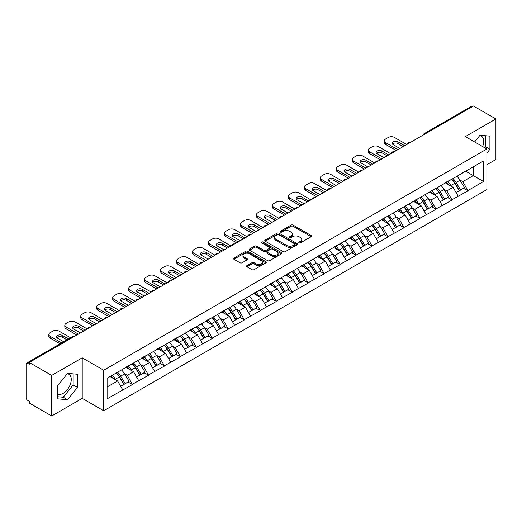 <?xml version="1.0" encoding="UTF-8"?>
<svg xmlns="http://www.w3.org/2000/svg" width="522" height="522" viewBox="0 0 522 522"><rect width="100%" height="100%" fill="white"/><g stroke="black" fill="none" stroke-linecap="round" stroke-linejoin="round"><path stroke-width="0.78" d="M299.067 242.867A0.992 0.574 0 0 0 300.476 242.867L311.158 236.701A1.422 0.822 0 0 0 311.575 236.12A1.422 0.822 0 0 0 311.158 235.539L293.064 225.093A1.422 0.822 0 0 0 291.054 225.093L280.373 231.259A0.992 0.574 0 0 0 280.086 231.67A0.992 0.574 0 0 0 280.373 232.075A0.992 0.574 0 0 0 281.782 232.075L283.165 231.279A4.548 2.623 0 0 1 289.599 231.279L291.106 232.146A4.548 2.623 0 0 1 292.437 234.006A4.548 2.623 0 0 1 291.106 235.859L289.723 236.655A0.992 0.574 0 0 0 289.429 237.066A0.992 0.574 0 0 0 289.723 237.471A0.992 0.574 0 0 0 291.132 237.471L292.509 236.675A4.548 2.623 0 0 1 298.943 236.675L300.45 237.543A4.548 2.623 0 0 1 301.781 239.402A4.548 2.623 0 0 1 300.45 241.255L299.067 242.058A0.992 0.574 0 0 0 298.78 242.462A0.992 0.574 0 0 0 299.067 242.867L299.067 242.058M57.688 393.875A11.295 6.518 120 0 0 63.273 393.281A11.295 6.518 120 0 0 70.646 383.324A11.295 6.518 120 0 0 68.917 374.274A11.295 6.518 120 0 0 67.253 373.759M479.705 135.629A11.295 6.518 -60 0 1 481.375 136.144A11.295 6.518 -60 0 1 482.641 146.545M246.932 265.6A1.422 0.822 0 0 0 246.514 266.181A1.422 0.822 0 0 0 246.932 266.762L252.009 269.691A1.422 0.822 0 0 0 254.018 269.691L265.874 262.847A1.422 0.822 0 0 0 266.292 262.266A1.422 0.822 0 0 0 265.874 261.685L247.787 251.239A1.422 0.822 0 0 0 245.777 251.239L233.915 258.083A1.422 0.822 0 0 0 233.497 258.664A1.422 0.822 0 0 0 233.915 259.245L240.042 262.788A1.422 0.822 0 0 0 242.058 262.788L247.128 259.858A1.422 0.822 0 0 0 247.545 259.277A1.422 0.822 0 0 0 247.128 258.697L244.094 256.941A3.804 2.192 0 0 1 242.978 255.388A3.804 2.192 0 0 1 245.327 253.359A3.804 2.192 0 0 1 249.47 253.836L261.378 260.713A3.804 2.192 0 0 1 262.494 262.266A3.804 2.192 0 0 1 260.145 264.289A3.804 2.192 0 0 1 256.002 263.819L254.018 262.67A1.422 0.822 0 0 0 252.009 262.67L246.932 265.6L246.932 266.762L252.009 263.851L252.009 262.67M82.215 357.805L51.698 375.422L29.271 362.477L473.474 106.018L495.9 118.964L465.383 136.581L486.889 148.998L103.715 370.222L82.215 357.805L82.215 398.364L103.715 410.775L103.715 370.222M283.263 251.643A1.422 0.822 0 0 0 285.273 251.643L297.135 244.798A1.422 0.822 0 0 0 297.553 244.218A1.422 0.822 0 0 0 297.135 243.637L279.042 233.19A1.422 0.822 0 0 0 277.032 233.19L265.169 240.042A1.422 0.822 0 0 0 264.758 240.616A1.422 0.822 0 0 0 265.169 241.197L283.263 251.643M262.103 243.082A0.992 0.574 0 0 1 263.114 243.226L263.114 242.038L281.508 252.661A1.422 0.822 0 0 1 281.919 253.242A1.422 0.822 0 0 1 281.508 253.822L269.646 260.667A1.422 0.822 0 0 1 267.636 260.667L249.542 250.221L254.619 247.317L254.619 246.13L249.542 249.059A1.422 0.822 0 0 0 249.124 249.64A1.422 0.822 0 0 0 249.542 250.221L249.542 249.059M254.619 247.317A1.422 0.822 0 0 1 256.628 247.317L256.628 246.13A1.422 0.822 0 0 0 254.619 246.13M256.628 246.13L263.969 250.371A1.422 0.822 0 0 0 265.979 250.371L269.345 248.426A1.422 0.822 0 0 0 269.763 247.846A1.422 0.822 0 0 0 269.345 247.265L261.705 242.854A0.992 0.574 0 0 1 261.411 242.449A0.992 0.574 0 0 1 262.024 241.914A0.992 0.574 0 0 1 263.114 242.038M103.715 410.775L486.889 189.558L486.889 148.998M116.282 372.962A9.703 5.605 -120 0 1 119.603 376.845L124.125 384.309L128.066 382.032L132.438 384.557L127.322 375.338L124.484 373.7M132.438 384.557L107.095 398.834L107.095 378.261L483.509 160.939L483.509 181.512L467.895 190.53L462.773 181.663L459.941 180.025M451.732 179.287A9.703 5.605 -120 0 1 455.053 183.17L459.575 190.634L463.523 188.357L467.895 190.53M467.895 190.882L451.921 199.756L446.799 190.882L443.961 189.245M435.759 188.507A9.703 5.605 -120 0 1 439.08 192.39L443.602 199.861L447.543 197.584L451.921 199.756M451.921 200.109L435.948 208.976L430.826 200.109L427.988 198.471M419.786 197.734A9.703 5.605 -120 0 1 423.107 201.616L427.629 209.081L431.57 206.803L435.948 208.976M435.948 209.329L419.975 218.196L414.853 209.329L412.015 207.691M403.813 206.953A9.703 5.605 -120 0 1 407.134 210.836L411.656 218.307L415.597 216.03L419.975 218.196M419.975 218.555L403.995 227.422L398.88 218.555L396.041 216.917M387.839 216.18A9.703 5.605 -120 0 1 391.161 220.062L395.683 227.527L399.624 225.25L403.995 227.422M403.995 227.775L388.022 236.642L382.907 227.775L380.068 226.137M371.866 225.4A9.703 5.605 -120 0 1 375.188 229.282L379.709 236.747L383.65 234.476L388.022 236.642M388.022 237.001L372.049 245.869L366.933 237.001L364.095 235.363M355.893 234.619A9.703 5.605 -120 0 1 359.214 238.508L363.736 245.973L367.677 243.696L372.049 245.869M372.049 246.221L356.076 255.088L350.954 246.221L348.122 244.583M339.913 243.846A9.703 5.605 -120 0 1 343.241 247.728L347.763 255.193L351.704 252.916L356.076 255.088M356.076 255.441L340.103 264.308L334.98 255.441L332.149 253.803M323.94 253.066A9.703 5.605 -120 0 1 327.261 256.948L331.783 264.419L335.731 262.142L340.103 264.308M340.103 264.667L324.129 273.535L319.007 264.667L316.169 263.029M307.967 262.292A9.703 5.605 -120 0 1 311.288 266.174L315.81 273.639L319.751 271.362L324.129 273.535M324.129 273.887L308.156 282.754L303.034 273.887L300.196 272.249M291.994 271.512A9.703 5.605 -120 0 1 295.315 275.394L299.837 282.859L303.778 280.588L308.156 282.754M308.156 283.113L292.183 291.981L287.061 283.113L284.222 281.475M276.021 280.732A9.703 5.605 -120 0 1 279.342 284.62L283.864 292.085L287.805 289.808L292.183 291.981M292.183 292.333L276.203 301.201L271.088 292.333L268.249 290.695M260.047 289.958A9.703 5.605 -120 0 1 263.369 293.84L267.89 301.305L271.832 299.028L276.203 301.201M276.203 301.553L260.23 310.42L255.114 301.553L252.276 299.915M244.074 299.178A9.703 5.605 -120 0 1 247.395 303.06L251.917 310.531L255.858 308.254L260.23 310.42M260.23 310.779L244.257 319.647L239.141 310.779L236.303 309.141M228.101 308.404A9.703 5.605 -120 0 1 231.422 312.286L235.944 319.751L239.885 317.474L244.257 319.647M244.257 319.999L228.284 328.867L223.162 319.999L220.33 318.361M212.121 317.624A9.703 5.605 -120 0 1 215.449 321.506L219.971 328.971L223.912 326.7L228.284 328.867M228.284 329.225L212.31 338.093L207.188 329.225L204.356 327.588M196.148 326.844A9.703 5.605 -120 0 1 199.469 330.733L203.991 338.197L207.939 335.92L212.31 338.093M212.31 338.445L196.337 347.313L191.215 338.445L188.377 336.807M180.175 336.07A9.703 5.605 -120 0 1 183.496 339.952L188.018 347.417L191.959 345.14L196.337 347.313M196.337 347.665L180.364 356.539L175.242 347.665L172.404 346.027M164.202 345.29A9.703 5.605 -120 0 1 167.523 349.172L172.045 356.643L175.986 354.366L180.364 356.539M180.364 356.891L164.391 365.759L159.269 356.891L156.43 355.254M148.228 354.516A9.703 5.605 -120 0 1 151.55 358.399L156.071 365.863L160.013 363.586L164.391 365.759M164.391 366.111L148.411 374.979L143.296 366.111L140.457 364.473M132.255 363.736A9.703 5.605 -120 0 1 135.576 367.618L140.098 375.09L144.039 372.812L148.411 374.979M148.411 375.338L132.438 384.205M127.016 366.411L132.438 363.632M127.322 375.338L133.567 371.729L125.685 367.175M138.689 380.597L133.567 371.729M142.989 357.185L148.411 354.405M143.296 366.111L149.54 362.509L141.658 357.955M154.662 371.377L149.54 362.509M158.962 347.965L164.391 345.186M159.269 356.891L165.513 353.283L157.631 348.735M170.635 362.151L165.513 353.283M174.935 338.739L180.364 335.959M175.242 347.665L181.486 344.063L173.604 339.509M186.608 352.931L181.486 344.063M190.908 329.519L196.337 326.739M191.215 338.445L197.46 334.837L189.577 330.289M202.582 343.704L197.46 334.837M206.882 320.293L212.31 317.52M207.188 329.225L213.439 325.617L205.551 321.063M218.555 334.485L213.439 325.617M222.855 311.073L228.284 308.293M223.162 319.999L229.412 316.397L221.524 311.843M234.528 325.265L229.412 316.397M238.828 301.853L244.257 299.073M239.141 310.779L245.386 307.171L237.497 302.616M250.501 316.038L245.386 307.171M254.808 292.627L260.23 289.847M255.114 301.553L261.359 297.951L253.477 293.397M266.481 306.819L261.359 297.951M270.781 283.407L276.203 280.627M271.088 292.333L277.332 288.725L269.45 284.177M282.454 297.592L277.332 288.725M286.754 274.18L292.183 271.407M287.061 283.113L293.305 279.505L285.423 274.95M298.427 288.372L293.305 279.505M302.727 264.961L308.156 262.181M303.034 273.887L309.278 270.279L301.396 265.731M314.401 279.153L309.278 270.279M318.701 255.741L324.129 252.961M319.007 264.667L325.252 261.059L317.369 256.504M330.374 269.926L325.252 261.059M334.674 246.514L340.103 243.735M334.98 255.441L341.231 251.839L333.343 247.284M346.347 260.706L341.231 251.839M350.647 237.295L356.076 234.515M350.954 246.221L357.205 242.613L349.316 238.065M362.32 251.48L357.205 242.613M366.62 228.068L372.049 225.295M366.933 237.001L373.178 233.393L365.289 228.838M378.293 242.26L373.178 233.393M382.6 218.848L388.022 216.069M382.907 227.775L389.151 224.166L381.269 219.618M394.273 233.034L389.151 224.166M398.573 209.629L403.995 206.849M398.88 218.555L405.124 214.947L397.242 210.392M410.246 223.814L405.124 214.947M414.546 200.402L419.975 197.623M414.853 209.329L421.097 205.727L413.215 201.172M426.22 214.594L421.097 205.727M430.519 191.183L435.948 188.403M430.826 200.109L437.071 196.5L429.188 191.952M442.193 205.368L437.071 196.5M446.493 181.956L451.921 179.177M446.799 190.882L453.044 187.281L445.162 182.726M458.166 196.148L453.044 187.281M471.94 106.906L425.554 133.691M424.901 134.063A2.173 1.253 120 0 1 425.45 133.625A2.173 1.253 60 0 0 424.366 133.521L470.753 106.742A2.173 1.253 60 0 1 471.836 106.847M462.466 172.736L467.895 169.957M462.773 181.663L473.271 175.601L473.271 166.851L483.509 160.939M465.696 171.229L483.509 181.512M486.889 164.724L495.9 159.523L495.9 118.964M51.698 375.422L51.698 415.982L29.271 403.036L29.271 401.261L27.633 400.315A2.173 1.253 -120 0 1 26.1 397.653L26.1 364.193A2.173 1.253 -120 0 1 26.55 363.195A2.173 1.253 -120 0 1 27.633 363.305L29.271 364.252L29.271 362.477M51.698 415.982L82.215 398.364M107.095 387.011L117.594 380.949L110.011 376.577M122.709 389.817L117.594 380.949M454.832 183.346L455.341 183.64M438.858 192.566L439.367 192.859M422.885 201.786L423.388 202.079M406.912 211.012L407.414 211.306M390.932 220.232L391.441 220.525M374.959 229.458L375.468 229.752M358.986 238.678L359.495 238.972M343.013 247.904L343.522 248.191M327.04 257.124L327.548 257.418M311.066 266.344L311.575 266.638M295.093 275.57L295.596 275.864M279.12 284.79L279.622 285.084M263.14 294.017L263.649 294.304M247.167 303.236L247.676 303.53M231.194 312.456L231.703 312.75M215.221 321.683L215.73 321.976M199.247 330.902L199.756 331.196M183.274 340.129L183.783 340.422M167.301 349.348L167.803 349.642M151.328 358.568L151.83 358.862M135.348 367.795L135.857 368.088M119.375 377.014L119.884 377.308M486.889 153.05L489.91 149.292L489.91 136.118L480.031 135.231L474.648 141.932M77.452 374.248L67.573 373.361L57.688 385.654L57.688 398.834L67.573 399.715L77.452 387.422L77.452 374.248M299.465 243.011L300.45 242.436A4.548 2.623 0 0 0 301.781 240.583L301.781 239.402M292.437 234.006L292.437 235.187A4.548 2.623 0 0 1 291.106 237.04L290.121 237.614M311.138 236.714L293.064 226.28A1.422 0.822 0 0 0 291.054 226.28L280.771 232.212M297.116 244.805L279.042 234.371A1.422 0.822 0 0 0 277.032 234.371L265.189 241.21L265.169 240.042M294.623 244.622A0.992 0.574 0 0 0 294.91 244.218A0.992 0.574 0 0 0 294.623 243.813L278.741 234.639A0.992 0.574 0 0 0 277.332 234.639L275.877 235.481A4.548 2.623 0 0 0 274.546 237.34A4.548 2.623 0 0 0 275.877 239.2L286.735 245.464A4.548 2.623 0 0 0 293.162 245.464L294.623 244.622L294.623 245.803A0.992 0.574 0 0 0 294.91 245.399L294.91 244.218M274.546 237.34L274.546 238.521A4.548 2.623 0 0 0 275.877 240.381L275.877 239.2M294.623 245.803L293.162 246.645A4.548 2.623 0 0 1 286.735 246.645L275.877 240.381M256.628 247.317L263.969 251.552A1.422 0.822 0 0 0 265.979 251.552L269.345 249.607A1.422 0.822 0 0 0 269.763 249.027L269.763 247.846M263.114 243.226L281.488 253.829M271.577 254.762A3.804 2.192 0 0 0 275.727 255.238A3.804 2.192 0 0 0 278.069 253.209A3.804 2.192 0 0 0 276.96 251.656L272.758 249.235A1.422 0.822 0 0 0 270.748 249.235L267.381 251.18A1.422 0.822 0 0 0 266.97 251.761A1.422 0.822 0 0 0 267.381 252.341L271.577 254.762L271.577 255.943A3.804 2.192 0 0 0 275.727 256.419A3.804 2.192 0 0 0 278.069 254.397L278.069 253.209M266.97 251.761L266.97 252.942A1.422 0.822 0 0 0 267.381 253.522L267.381 252.341M271.577 255.943L267.381 253.522M262.494 262.266L262.494 263.447A3.804 2.192 0 0 1 260.145 265.476A3.804 2.192 0 0 1 256.002 265L254.018 263.851A1.422 0.822 0 0 0 252.009 263.851M242.978 255.388L242.978 256.57A3.804 2.192 0 0 0 244.094 258.122L244.094 256.941M247.115 259.865L244.094 258.122M265.874 261.685L265.874 262.847L247.787 252.42A1.422 0.822 0 0 0 245.777 252.42L233.934 259.258M484.814 147.798L485.61 146.806L485.61 135.733M485.61 146.806L489.91 149.292M57.688 396.733L63.273 397.229L73.152 384.936L73.152 373.863M73.152 384.936L77.452 387.422M63.273 397.229L67.573 399.715M406.762 144.535L394.475 137.443A4.346 2.506 0 0 0 388.329 137.443L385.569 139.041A4.346 2.506 0 0 0 384.296 140.81A4.346 2.506 0 0 0 385.569 142.584L385.569 144.359L396.315 150.564M385.569 144.359A4.346 2.506 180 0 1 384.296 142.584L384.296 140.81M392.466 144.065A3.406 1.964 180 0 1 397.908 143.563L403.18 146.604M385.569 142.584L397.855 149.677M399.904 148.496L393.092 144.568A3.406 1.964 180 0 1 392.094 143.178A3.406 1.964 180 0 1 394.195 141.364A3.406 1.964 180 0 1 397.908 141.788L404.713 145.716M456.933 176.286A11.875 6.858 60 0 1 460.045 180.201L456.104 182.478A11.875 6.858 -120 0 0 452.992 178.563M456.104 182.478L460.626 189.943L464.567 187.666L460.045 180.201M459.575 190.634L460.626 189.943M463.523 188.357L464.567 187.666M446.199 182.126A9.703 5.605 60 0 1 448.874 184.873M447.719 181.604A11.875 6.858 60 0 1 450.832 185.519L451.276 186.256M456.13 192.625L459.295 190.713L454.773 183.242A11.875 6.858 -120 0 0 451.661 179.333M459.295 190.713L456.091 192.559M390.789 153.762L378.502 146.662A4.346 2.506 0 0 0 372.356 146.662L369.596 148.261A4.346 2.506 0 0 0 368.323 150.036A4.346 2.506 0 0 0 369.596 151.811L369.596 153.579L380.342 159.791M369.596 153.579A4.346 2.506 180 0 1 368.323 151.811L368.323 150.036M376.486 153.285A3.406 1.964 180 0 1 381.934 152.783L387.207 155.83M369.596 151.811L381.882 158.903M383.931 157.722L377.119 153.788A3.406 1.964 180 0 1 376.121 152.398A3.406 1.964 180 0 1 378.222 150.584A3.406 1.964 180 0 1 381.934 151.008L388.74 154.943M440.959 185.506A11.875 6.858 60 0 1 444.072 189.421L440.131 191.698A11.875 6.858 -120 0 0 437.018 187.783M440.131 191.698L444.653 199.163L448.594 196.885L444.072 189.421M443.602 199.861L444.653 199.163M447.543 197.584L448.594 196.885M430.226 191.352A9.703 5.605 60 0 1 432.901 194.093M431.74 190.83A11.875 6.858 60 0 1 434.852 194.745L435.302 195.476M440.157 201.851L443.322 199.933L438.8 192.468A11.875 6.858 -120 0 0 435.687 188.553M443.322 199.933L440.118 201.779M374.816 162.981L362.529 155.889A4.346 2.506 0 0 0 356.382 155.889L353.616 157.481A4.346 2.506 0 0 0 352.343 159.256A4.346 2.506 0 0 0 353.616 161.03L353.616 162.805L364.369 169.011M353.616 162.805A4.346 2.506 180 0 1 352.343 161.03L352.343 159.256M360.513 162.505A3.406 1.964 180 0 1 365.955 162.003L371.233 165.05M353.616 161.03L365.909 168.123M367.951 166.942L361.146 163.008A3.406 1.964 180 0 1 360.147 161.624A3.406 1.964 180 0 1 362.248 159.804A3.406 1.964 180 0 1 365.955 160.234L372.767 164.162M424.986 194.732A11.875 6.858 60 0 1 428.099 198.647L424.151 200.918A11.875 6.858 -120 0 0 421.045 197.009M424.151 200.918L428.673 208.389L432.621 206.112L428.099 198.647M427.629 209.081L428.673 208.389M431.57 206.803L432.621 206.112M414.253 200.572A9.703 5.605 60 0 1 416.928 203.319M415.766 200.05A11.875 6.858 60 0 1 418.879 203.965L419.329 204.702M424.184 211.071L427.342 209.152L422.82 201.688A11.875 6.858 -120 0 0 419.714 197.773M427.342 209.152L424.145 210.999M358.842 172.201L346.556 165.109A4.346 2.506 0 0 0 340.409 165.109L337.643 166.707A4.346 2.506 0 0 0 336.37 168.482A4.346 2.506 0 0 0 337.643 170.25L337.643 172.025L348.396 178.237M337.643 172.025A4.346 2.506 180 0 1 336.37 170.25L336.37 168.482M344.54 171.731A3.406 1.964 180 0 1 349.981 171.229L355.254 174.27M337.643 170.25L349.929 177.35M351.978 176.162L345.172 172.234A3.406 1.964 180 0 1 344.174 170.844A3.406 1.964 180 0 1 346.275 169.03A3.406 1.964 180 0 1 349.981 169.454L356.794 173.389M409.013 203.952A11.875 6.858 60 0 1 412.126 207.867L408.178 210.144A11.875 6.858 -120 0 0 405.065 206.229M408.178 210.144L412.7 217.609L416.647 215.332L412.126 207.867M411.656 218.307L412.7 217.609M415.597 216.03L416.647 215.332M398.279 209.792A9.703 5.605 60 0 1 400.955 212.539M399.793 209.276A11.875 6.858 60 0 1 402.906 213.185L403.349 213.922M408.211 220.291L411.369 218.379L406.847 210.914A11.875 6.858 -120 0 0 403.734 206.999M411.369 218.379L408.171 220.225M342.869 181.428L330.576 174.335A4.346 2.506 0 0 0 324.436 174.335L321.669 175.927A4.346 2.506 0 0 0 320.397 177.702A4.346 2.506 0 0 0 321.669 179.477L321.669 181.251L332.423 187.457M321.669 181.251A4.346 2.506 180 0 1 320.397 179.477L320.397 177.702M328.566 180.951A3.406 1.964 180 0 1 334.008 180.449L339.28 183.496M321.669 179.477L333.956 186.569M336.005 185.388L329.199 181.454A3.406 1.964 180 0 1 328.201 180.064A3.406 1.964 180 0 1 330.302 178.25A3.406 1.964 180 0 1 334.008 178.674L340.82 182.609M393.033 213.178A11.875 6.858 60 0 1 396.146 217.087L392.205 219.364A11.875 6.858 -120 0 0 389.092 215.449M392.205 219.364L396.727 226.829L400.668 224.558L396.146 217.087M395.683 227.527L396.727 226.829M399.624 225.25L400.668 224.558M382.306 219.018A9.703 5.605 60 0 1 384.982 221.765M383.82 218.496A11.875 6.858 60 0 1 386.933 222.411L387.376 223.148M392.237 229.517L395.395 227.599L390.874 220.134A11.875 6.858 -120 0 0 387.761 216.219M395.395 227.599L392.198 229.445M326.889 190.647L314.603 183.555A4.346 2.506 0 0 0 308.463 183.555L305.696 185.153A4.346 2.506 0 0 0 304.424 186.922A4.346 2.506 0 0 0 305.696 188.696L305.696 190.471L316.449 196.677M305.696 190.471A4.346 2.506 180 0 1 304.424 188.696L304.424 186.922M312.593 190.178A3.406 1.964 180 0 1 318.035 189.675L323.307 192.716M305.696 188.696L317.983 195.789M320.032 194.608L313.22 190.68A3.406 1.964 180 0 1 312.228 189.29A3.406 1.964 180 0 1 314.329 187.476A3.406 1.964 180 0 1 318.035 187.9L324.847 191.828M377.06 222.398A11.875 6.858 60 0 1 380.173 226.313L376.231 228.59A11.875 6.858 -120 0 0 373.119 224.675M376.231 228.59L380.753 236.055L384.694 233.778L380.173 226.313M379.709 236.747L380.753 236.055M383.65 234.476L384.694 233.778M366.333 228.238A9.703 5.605 60 0 1 369.008 230.985M367.847 227.716A11.875 6.858 60 0 1 370.959 231.631L371.403 232.368M376.264 238.737L379.422 236.825L374.9 229.354A11.875 6.858 -120 0 0 371.788 225.445M379.422 236.825L376.225 238.671M310.916 199.874L298.63 192.775A4.346 2.506 0 0 0 292.49 192.775L289.723 194.373A4.346 2.506 0 0 0 288.451 196.148A4.346 2.506 0 0 0 289.723 197.923L289.723 199.691L300.476 205.903M289.723 199.691A4.346 2.506 180 0 1 288.451 197.923L288.451 196.148M296.62 199.397A3.406 1.964 180 0 1 302.062 198.895L307.334 201.942M289.723 197.923L302.01 205.015M304.058 203.834L297.246 199.9A3.406 1.964 180 0 1 296.255 198.51A3.406 1.964 180 0 1 298.356 196.696A3.406 1.964 180 0 1 302.062 197.12L308.867 201.055M361.087 231.618A11.875 6.858 60 0 1 364.199 235.533L360.258 237.81A11.875 6.858 -120 0 0 357.146 233.895M360.258 237.81L364.78 245.275L368.721 242.998L364.199 235.533M363.736 245.973L364.78 245.275M367.677 243.696L368.721 242.998M350.36 237.464A9.703 5.605 60 0 1 353.035 240.205M351.874 236.942A11.875 6.858 60 0 1 354.986 240.857L355.43 241.588M360.291 247.963L363.449 246.045L358.927 238.58A11.875 6.858 -120 0 0 355.815 234.665M363.449 246.045L360.252 247.891M294.943 209.094L282.656 202.001A4.346 2.506 0 0 0 276.516 202.001L273.75 203.593A4.346 2.506 0 0 0 272.477 205.368A4.346 2.506 0 0 0 273.75 207.143L273.75 208.917L284.503 215.123M273.75 208.917A4.346 2.506 180 0 1 272.477 207.143L272.477 205.368M280.647 208.624A3.406 1.964 180 0 1 286.089 208.121L291.361 211.162M273.75 207.143L286.036 214.235M288.085 213.054L281.273 209.126A3.406 1.964 180 0 1 280.275 207.736A3.406 1.964 180 0 1 282.376 205.916A3.406 1.964 180 0 1 286.089 206.347L292.894 210.275M345.114 240.844A11.875 6.858 60 0 1 348.226 244.759L344.285 247.03A11.875 6.858 -120 0 0 341.173 243.121M344.285 247.03L348.807 254.501L352.748 252.224L348.226 244.759M347.763 255.193L348.807 254.501M351.704 252.916L352.748 252.224M334.38 246.684A9.703 5.605 60 0 1 337.062 249.431M335.9 246.162A11.875 6.858 60 0 1 339.013 250.077L339.457 250.814M344.318 257.183L347.476 255.265L342.954 247.8A11.875 6.858 -120 0 0 339.842 243.885M347.476 255.265L344.279 257.118M278.97 218.313L266.683 211.221A4.346 2.506 0 0 0 260.537 211.221L257.777 212.819A4.346 2.506 0 0 0 256.504 214.594A4.346 2.506 0 0 0 257.777 216.362L257.777 218.137L268.523 224.349M257.777 218.137A4.346 2.506 180 0 1 256.504 216.362L256.504 214.594M264.667 217.844A3.406 1.964 180 0 1 270.115 217.341L275.388 220.388M257.777 216.362L270.063 223.462M272.112 222.274L265.3 218.346A3.406 1.964 180 0 1 264.302 216.956A3.406 1.964 180 0 1 266.403 215.142A3.406 1.964 180 0 1 270.115 215.566L276.921 219.501M329.141 250.064A11.875 6.858 60 0 1 332.253 253.979L328.312 256.256A11.875 6.858 -120 0 0 325.199 252.341M328.312 256.256L332.834 263.721L336.775 261.444L332.253 253.979M331.783 264.419L332.834 263.721M335.731 262.142L336.775 261.444M318.407 255.904A9.703 5.605 60 0 1 321.082 258.651M319.927 255.388A11.875 6.858 60 0 1 323.04 259.297L323.483 260.034M328.338 266.403L331.503 264.491L326.981 257.026A11.875 6.858 -120 0 0 323.868 253.111M331.503 264.491L328.299 266.337M262.997 227.54L250.71 220.447A4.346 2.506 0 0 0 244.564 220.447L241.803 222.039A4.346 2.506 0 0 0 240.531 223.814A4.346 2.506 0 0 0 241.803 225.589L241.803 227.364L252.55 233.569M241.803 227.364A4.346 2.506 180 0 1 240.531 225.589L240.531 223.814M248.694 227.063A3.406 1.964 180 0 1 254.142 226.561L259.414 229.608M241.803 225.589L254.09 232.681M256.139 231.5L249.327 227.566A3.406 1.964 180 0 1 248.328 226.176A3.406 1.964 180 0 1 250.429 224.362A3.406 1.964 180 0 1 254.142 224.793L260.948 228.721M313.167 259.29A11.875 6.858 60 0 1 316.28 263.199L312.339 265.476A11.875 6.858 -120 0 0 309.226 261.568M312.339 265.476L316.861 272.941L320.802 270.67L316.28 263.199M315.81 273.639L316.861 272.941M319.751 271.362L320.802 270.67M302.434 265.13A9.703 5.605 60 0 1 305.109 267.877M303.948 264.608A11.875 6.858 60 0 1 307.06 268.523L307.51 269.261M312.365 275.629L315.529 273.711L311.008 266.246A11.875 6.858 -120 0 0 307.895 262.331M315.529 273.711L312.326 275.557M247.023 236.76L234.737 229.667A4.346 2.506 0 0 0 228.59 229.667L225.824 231.266A4.346 2.506 0 0 0 224.551 233.034A4.346 2.506 0 0 0 225.824 234.809L225.824 236.583L236.577 242.789M225.824 236.583A4.346 2.506 180 0 1 224.551 234.809L224.551 233.034M232.721 236.29A3.406 1.964 180 0 1 238.162 235.787L243.441 238.828M225.824 234.809L238.117 241.901M240.159 240.72L233.354 236.792A3.406 1.964 180 0 1 232.355 235.402A3.406 1.964 180 0 1 234.456 233.588A3.406 1.964 180 0 1 238.162 234.013L244.975 237.941M297.194 268.51A11.875 6.858 60 0 1 300.307 272.425L296.359 274.702A11.875 6.858 -120 0 0 293.253 270.787M296.359 274.702L300.881 282.167L304.828 279.89L300.307 272.425M299.837 282.859L300.881 282.167M303.778 280.588L304.828 279.89M286.461 274.35A9.703 5.605 60 0 1 289.136 277.097M287.974 273.835A11.875 6.858 60 0 1 291.087 277.743L291.537 278.48M296.392 284.849L299.55 282.937L295.028 275.466A11.875 6.858 -120 0 0 291.922 271.557M299.55 282.937L296.352 284.784M231.05 245.986L218.764 238.887A4.346 2.506 0 0 0 212.617 238.887L209.851 240.485A4.346 2.506 0 0 0 208.578 242.26A4.346 2.506 0 0 0 209.851 244.035L209.851 245.803L220.604 252.015M209.851 245.803A4.346 2.506 180 0 1 208.578 244.035L208.578 242.26M216.747 245.51A3.406 1.964 180 0 1 222.189 245.007L227.462 248.054M209.851 244.035L222.137 251.128M224.186 249.947L217.38 246.012A3.406 1.964 180 0 1 216.382 244.622A3.406 1.964 180 0 1 218.483 242.808A3.406 1.964 180 0 1 222.189 243.232L229.001 247.167M281.221 277.737A11.875 6.858 60 0 1 284.333 281.645L280.386 283.922A11.875 6.858 -120 0 0 277.273 280.007M280.386 283.922L284.908 291.387L288.855 289.11L284.333 281.645M283.864 292.085L284.908 291.387M287.805 289.808L288.855 289.11M270.487 283.577A9.703 5.605 60 0 1 273.163 286.317M272.001 283.055A11.875 6.858 60 0 1 275.114 286.969L275.557 287.707M280.418 294.075L283.577 292.157L279.055 284.692A11.875 6.858 -120 0 0 275.942 280.777M283.577 292.157L280.379 294.003M215.077 255.206L202.784 248.113A4.346 2.506 0 0 0 196.644 248.113L193.877 249.705A4.346 2.506 0 0 0 192.605 251.48A4.346 2.506 0 0 0 193.877 253.255L193.877 255.03L204.631 261.235M193.877 255.03A4.346 2.506 180 0 1 192.605 253.255L192.605 251.48M200.774 254.736A3.406 1.964 180 0 1 206.216 254.234L211.488 257.274M193.877 253.255L206.164 260.347M208.213 259.166L201.407 255.238A3.406 1.964 180 0 1 200.409 253.849A3.406 1.964 180 0 1 202.51 252.035A3.406 1.964 180 0 1 206.216 252.459L213.028 256.387M265.241 286.956A11.875 6.858 60 0 1 268.354 290.871L264.413 293.142A11.875 6.858 -120 0 0 261.3 289.234M264.413 293.142L268.934 300.613L272.875 298.336L268.354 290.871M267.89 301.305L268.934 300.613M271.832 299.028L272.875 298.336M254.514 292.796A9.703 5.605 60 0 1 257.189 295.543M256.028 292.274A11.875 6.858 60 0 1 259.14 296.189L259.584 296.927M264.445 303.295L267.603 301.383L263.081 293.912A11.875 6.858 -120 0 0 259.969 290.004M267.603 301.383L264.406 303.23M199.097 264.426L186.811 257.333A4.346 2.506 0 0 0 180.671 257.333L177.904 258.932A4.346 2.506 0 0 0 176.632 260.706A4.346 2.506 0 0 0 177.904 262.481L177.904 264.249L188.657 270.461M177.904 264.249A4.346 2.506 180 0 1 176.632 262.481L176.632 260.706M184.801 263.956A3.406 1.964 180 0 1 190.243 263.453L195.515 266.501M177.904 262.481L190.191 269.574M192.24 268.393L185.427 264.458A3.406 1.964 180 0 1 184.436 263.068A3.406 1.964 180 0 1 186.537 261.254A3.406 1.964 180 0 1 190.243 261.679L197.055 265.613M249.268 296.176A11.875 6.858 60 0 1 252.38 300.091L248.439 302.368A11.875 6.858 -120 0 0 245.327 298.453M248.439 302.368L252.961 309.833L256.902 307.556L252.38 300.091M251.917 310.531L252.961 309.833M255.858 308.254L256.902 307.556M238.541 302.023A9.703 5.605 60 0 1 241.216 304.763M240.055 301.501A11.875 6.858 60 0 1 243.167 305.416L243.611 306.146M248.472 312.515L251.63 310.603L247.108 303.138A11.875 6.858 -120 0 0 243.996 299.223M251.63 310.603L248.433 312.45M183.124 273.652L170.838 266.559A4.346 2.506 0 0 0 164.698 266.559L161.931 268.151A4.346 2.506 0 0 0 160.659 269.926A4.346 2.506 0 0 0 161.931 271.701L161.931 273.476L172.684 279.681M161.931 273.476A4.346 2.506 180 0 1 160.659 271.701L160.659 269.926M168.828 273.176A3.406 1.964 180 0 1 174.27 272.673L179.542 275.72M161.931 271.701L174.218 278.794M176.266 277.613L169.454 273.678A3.406 1.964 180 0 1 168.462 272.295A3.406 1.964 180 0 1 170.563 270.474A3.406 1.964 180 0 1 174.27 270.905L181.075 274.833M233.295 305.403A11.875 6.858 60 0 1 236.407 309.311L232.466 311.588A11.875 6.858 -120 0 0 229.354 307.68M232.466 311.588L236.988 319.059L240.929 316.782L236.407 309.311M235.944 319.751L236.988 319.059M239.885 317.474L240.929 316.782M222.568 311.243A9.703 5.605 60 0 1 225.243 313.99M224.082 310.72A11.875 6.858 60 0 1 227.194 314.635L227.638 315.373M232.499 321.741L235.657 319.823L231.135 312.358A11.875 6.858 -120 0 0 228.023 308.443M235.657 319.823L232.46 321.669M167.151 282.872L154.864 275.779A4.346 2.506 0 0 0 148.724 275.779L145.958 277.378A4.346 2.506 0 0 0 144.685 279.153A4.346 2.506 0 0 0 145.958 280.921L145.958 282.696L156.711 288.901M145.958 282.696A4.346 2.506 180 0 1 144.685 280.921L144.685 279.153M152.855 282.402A3.406 1.964 180 0 1 158.296 281.9L163.569 284.94M145.958 280.921L158.244 288.02M160.293 286.832L153.481 282.904A3.406 1.964 180 0 1 152.483 281.515A3.406 1.964 180 0 1 154.584 279.701A3.406 1.964 180 0 1 158.296 280.125L165.102 284.059M217.322 314.622A11.875 6.858 60 0 1 220.434 318.537L216.493 320.815A11.875 6.858 -120 0 0 213.381 316.9M216.493 320.815L221.015 328.279L224.956 326.002L220.434 318.537M219.971 328.971L221.015 328.279M223.912 326.7L224.956 326.002M206.588 320.462A9.703 5.605 60 0 1 209.27 323.209M208.108 319.947A11.875 6.858 60 0 1 211.221 323.855L211.664 324.593M216.526 330.961L219.684 329.049L215.162 321.585A11.875 6.858 -120 0 0 212.049 317.67M219.684 329.049L216.486 330.896M151.178 292.098L138.891 284.999A4.346 2.506 0 0 0 132.745 284.999L129.985 286.598A4.346 2.506 0 0 0 128.712 288.372A4.346 2.506 0 0 0 129.985 290.147L129.985 291.922L140.731 298.127M129.985 291.922A4.346 2.506 180 0 1 128.712 290.147L128.712 288.372M136.875 291.622A3.406 1.964 180 0 1 142.323 291.119L147.595 294.167M129.985 290.147L142.271 297.24M144.32 296.059L137.508 292.124A3.406 1.964 180 0 1 136.51 290.734A3.406 1.964 180 0 1 138.611 288.92A3.406 1.964 180 0 1 142.323 289.345L149.129 293.279M201.348 323.849A11.875 6.858 60 0 1 204.461 327.757L200.52 330.034A11.875 6.858 -120 0 0 197.407 326.12M200.52 330.034L205.042 337.499L208.983 335.228L204.461 327.757M203.991 338.197L205.042 337.499M207.939 335.92L208.983 335.228M190.615 329.689A9.703 5.605 60 0 1 193.29 332.429M192.135 329.167A11.875 6.858 60 0 1 195.248 333.082L195.691 333.819M200.546 340.187L203.71 338.269L199.189 330.804A11.875 6.858 -120 0 0 196.076 326.889M203.71 338.269L200.507 340.116M135.205 301.318L122.918 294.225A4.346 2.506 0 0 0 116.771 294.225L114.011 295.824A4.346 2.506 0 0 0 112.739 297.592A4.346 2.506 0 0 0 114.011 299.367L114.011 301.142L124.758 307.347M114.011 301.142A4.346 2.506 180 0 1 112.739 299.367L112.739 297.592M120.902 300.848A3.406 1.964 180 0 1 126.35 300.346L131.622 303.386M114.011 299.367L126.298 306.46M128.347 305.279L121.535 301.351A3.406 1.964 180 0 1 120.536 299.961A3.406 1.964 180 0 1 122.637 298.147A3.406 1.964 180 0 1 126.35 298.571L133.156 302.499M185.375 333.069A11.875 6.858 60 0 1 188.488 336.984L184.547 339.261A11.875 6.858 -120 0 0 181.434 335.346M184.547 339.261L189.068 346.725L193.01 344.448L188.488 336.984M188.018 347.417L189.068 346.725M191.959 345.14L193.01 344.448M174.642 338.908A9.703 5.605 60 0 1 177.317 341.656M176.155 338.387A11.875 6.858 60 0 1 179.268 342.301L179.718 343.039M184.573 349.407L187.737 347.495L183.215 340.024A11.875 6.858 -120 0 0 180.103 336.116M187.737 347.495L184.534 349.342M119.231 310.544L106.945 303.445A4.346 2.506 0 0 0 100.798 303.445L98.032 305.044A4.346 2.506 0 0 0 96.759 306.819A4.346 2.506 0 0 0 98.032 308.593L98.032 310.362L108.785 316.573M98.032 310.362A4.346 2.506 180 0 1 96.759 308.593L96.759 306.819M104.929 310.068A3.406 1.964 180 0 1 110.37 309.566L115.649 312.613M98.032 308.593L110.325 315.686M112.367 314.505L105.561 310.57A3.406 1.964 180 0 1 104.563 309.181A3.406 1.964 180 0 1 106.664 307.367A3.406 1.964 180 0 1 110.37 307.791L117.182 311.725M169.402 342.288A11.875 6.858 60 0 1 172.514 346.203L168.567 348.481A11.875 6.858 -120 0 0 165.461 344.566M168.567 348.481L173.089 355.945L177.036 353.668L172.514 346.203M172.045 356.643L173.089 355.945M175.986 354.366L177.036 353.668M158.668 348.135A9.703 5.605 60 0 1 161.344 350.875M160.182 347.613A11.875 6.858 60 0 1 163.295 351.528L163.745 352.259M168.599 358.634L171.758 356.715L167.236 349.251A11.875 6.858 -120 0 0 164.13 345.336M171.758 356.715L168.56 358.562M103.258 319.764L90.972 312.671A4.346 2.506 0 0 0 84.825 312.671L82.058 314.264A4.346 2.506 0 0 0 80.786 316.038A4.346 2.506 0 0 0 82.058 317.813L82.058 319.588L92.812 325.793M82.058 319.588A4.346 2.506 180 0 1 80.786 317.813L80.786 316.038M88.955 319.288A3.406 1.964 180 0 1 94.397 318.785L99.669 321.833M82.058 317.813L94.345 324.906M96.394 323.725L89.588 319.797A3.406 1.964 180 0 1 88.59 318.407A3.406 1.964 180 0 1 90.691 316.586A3.406 1.964 180 0 1 94.397 317.017L101.209 320.945M153.429 351.515A11.875 6.858 60 0 1 156.541 355.43L152.594 357.701A11.875 6.858 -120 0 0 149.481 353.792M152.594 357.701L157.115 365.172L161.063 362.894L156.541 355.43M156.071 365.863L157.115 365.172M160.013 363.586L161.063 362.894M142.695 357.355A9.703 5.605 60 0 1 145.37 360.102M144.209 356.833A11.875 6.858 60 0 1 147.321 360.748L147.765 361.485M152.626 367.853L155.784 365.935L151.263 358.47A11.875 6.858 -120 0 0 148.15 354.555M155.784 365.935L152.587 367.782M87.285 328.984L74.992 321.891A4.346 2.506 0 0 0 68.852 321.891L66.085 323.49A4.346 2.506 0 0 0 64.813 325.265A4.346 2.506 0 0 0 66.085 327.033L66.085 328.808L76.838 335.02M66.085 328.808A4.346 2.506 180 0 1 64.813 327.033L64.813 325.265M72.982 328.514A3.406 1.964 180 0 1 78.424 328.012L83.696 331.052M66.085 327.033L78.372 334.132M80.421 332.945L73.615 329.017A3.406 1.964 180 0 1 72.617 327.627A3.406 1.964 180 0 1 74.718 325.813A3.406 1.964 180 0 1 78.424 326.237L85.236 330.172M137.449 360.735A11.875 6.858 60 0 1 140.562 364.65L136.62 366.927A11.875 6.858 -120 0 0 133.508 363.012M136.62 366.927L141.142 374.391L145.083 372.114L140.562 364.65M140.098 375.09L141.142 374.391M144.039 372.812L145.083 372.114M126.722 366.574A9.703 5.605 60 0 1 129.397 369.322M128.236 366.059A11.875 6.858 60 0 1 131.348 369.967L131.792 370.705M136.653 377.073L139.811 375.161L135.289 367.697A11.875 6.858 -120 0 0 132.177 363.782M139.811 375.161L136.614 377.008M70.568 337.78L59.019 331.118A4.346 2.506 0 0 0 52.879 331.118L50.112 332.71A4.346 2.506 0 0 0 48.84 334.485A4.346 2.506 0 0 0 50.112 336.259L50.112 338.034L60.128 343.815M50.112 338.034A4.346 2.506 180 0 1 48.84 336.259L48.84 334.485M57.009 337.734A3.406 1.964 180 0 1 62.451 337.232L66.986 339.855M50.112 336.259L61.661 342.928M63.71 341.74L57.635 338.236A3.406 1.964 180 0 1 56.644 336.847A3.406 1.964 180 0 1 58.745 335.033A3.406 1.964 180 0 1 62.451 335.457L68.519 338.967M121.476 369.961A11.875 6.858 60 0 1 124.588 373.869L120.647 376.147A11.875 6.858 -120 0 0 117.535 372.232M120.647 376.147L125.169 383.611L129.11 381.341L124.588 373.869M124.125 384.309L125.169 383.611M128.066 382.032L129.11 381.341M111.01 376.003A9.703 5.605 60 0 1 113.424 378.548M112.263 375.279A11.875 6.858 60 0 1 115.375 379.194L115.819 379.931M120.68 386.3L123.838 384.381L119.316 376.917A11.875 6.858 -120 0 0 116.204 373.002M123.838 384.381L120.641 386.228M74.124 336.586L27.633 363.305M74.574 336.325A2.173 1.253 -60 0 0 74.02 336.527A2.173 1.253 -120 0 0 72.936 336.416L26.55 363.195M408.928 143.289A2.173 1.253 120 0 1 409.476 142.852A2.173 1.253 -60 0 1 410.031 142.65M392.949 152.509A2.173 1.253 120 0 1 393.503 152.072A2.173 1.253 -60 0 1 394.051 151.876M376.975 161.735A2.173 1.253 120 0 1 377.53 161.298A2.173 1.253 -60 0 1 378.078 161.096M361.002 170.955A2.173 1.253 120 0 1 361.557 170.518A2.173 1.253 -60 0 1 362.105 170.316M345.029 180.175A2.173 1.253 120 0 1 345.584 179.744A2.173 1.253 -60 0 1 346.132 179.542M329.056 189.401A2.173 1.253 120 0 1 329.604 188.964A2.173 1.253 -60 0 1 330.158 188.762M313.083 198.621A2.173 1.253 120 0 1 313.631 198.184A2.173 1.253 -60 0 1 314.185 197.988M297.109 207.847A2.173 1.253 120 0 1 297.657 207.41A2.173 1.253 -60 0 1 298.212 207.208M281.136 217.067A2.173 1.253 120 0 1 281.684 216.63A2.173 1.253 -60 0 1 282.239 216.434M265.156 226.287A2.173 1.253 120 0 1 265.711 225.856A2.173 1.253 -60 0 1 266.259 225.654M249.183 235.513A2.173 1.253 120 0 1 249.738 235.076A2.173 1.253 -60 0 1 250.286 234.874M233.21 244.733A2.173 1.253 120 0 1 233.765 244.296A2.173 1.253 -60 0 1 234.313 244.1M217.237 253.96A2.173 1.253 120 0 1 217.791 253.522A2.173 1.253 -60 0 1 218.34 253.32M201.264 263.179A2.173 1.253 120 0 1 201.812 262.742A2.173 1.253 -60 0 1 202.366 262.546M185.29 272.406A2.173 1.253 120 0 1 185.839 271.969A2.173 1.253 -60 0 1 186.393 271.766M169.317 281.626A2.173 1.253 120 0 1 169.865 281.188A2.173 1.253 -60 0 1 170.42 280.986M153.344 290.845A2.173 1.253 120 0 1 153.892 290.408A2.173 1.253 -60 0 1 154.447 290.212M137.364 300.072A2.173 1.253 120 0 1 137.919 299.635A2.173 1.253 -60 0 1 138.467 299.432M121.391 309.292A2.173 1.253 120 0 1 121.946 308.854A2.173 1.253 -60 0 1 122.494 308.659M105.418 318.518A2.173 1.253 120 0 1 105.973 318.081A2.173 1.253 -60 0 1 106.521 317.878M89.445 327.738A2.173 1.253 120 0 1 89.999 327.301A2.173 1.253 -60 0 1 90.547 327.098M300.45 242.436L300.45 241.255M289.723 237.471L289.723 236.655M291.106 237.04L291.106 235.859M280.373 232.075L280.373 231.259M291.054 226.28L291.054 225.093M293.064 226.28L293.064 225.093M311.158 236.701L311.158 235.539M277.032 234.371L277.032 233.19M279.042 234.371L279.042 233.19M297.135 244.798L297.135 243.637M286.735 246.645L286.735 245.464M293.162 246.645L293.162 245.464M263.969 251.552L263.969 250.371M265.979 251.552L265.979 250.371M269.345 249.607L269.345 248.426M281.508 253.822L281.508 252.661M254.018 263.851L254.018 262.67M256.002 265L256.002 263.819M247.128 259.858L247.128 258.697M233.915 259.245L233.915 258.083M245.777 252.42L245.777 251.239M247.787 252.42L247.787 251.239M454.773 183.242L450.832 185.519M397.908 143.563L397.908 141.788M438.8 192.468L434.852 194.745M381.934 152.783L381.934 151.008M422.82 201.688L418.879 203.965M365.955 162.003L365.955 160.234M406.847 210.914L402.906 213.185M349.981 171.229L349.981 169.454M390.874 220.134L386.933 222.411M334.008 180.449L334.008 178.674M374.9 229.354L370.959 231.631M318.035 189.675L318.035 187.9M358.927 238.58L354.986 240.857M302.062 198.895L302.062 197.12M342.954 247.8L339.013 250.077M286.089 208.121L286.089 206.347M326.981 257.026L323.04 259.297M270.115 217.341L270.115 215.566M311.008 266.246L307.06 268.523M254.142 226.561L254.142 224.793M295.028 275.466L291.087 277.743M238.162 235.787L238.162 234.013M279.055 284.692L275.114 286.969M222.189 245.007L222.189 243.232M263.081 293.912L259.14 296.189M206.216 254.234L206.216 252.459M247.108 303.138L243.167 305.416M190.243 263.453L190.243 261.679M231.135 312.358L227.194 314.635M174.27 272.673L174.27 270.905M215.162 321.585L211.221 323.855M158.296 281.9L158.296 280.125M199.189 330.804L195.248 333.082M142.323 291.119L142.323 289.345M183.215 340.024L179.268 342.301M126.35 300.346L126.35 298.571M167.236 349.251L163.295 351.528M110.37 309.566L110.37 307.791M151.263 358.47L147.321 360.748M94.397 318.785L94.397 317.017M135.289 367.697L131.348 369.967M78.424 328.012L78.424 326.237M119.316 376.917L115.375 379.194M62.451 337.232L62.451 335.457M424.366 133.521A2.173 2.173 0 0 0 423.322 134.976M410.175 142.565A2.173 2.173 0 0 0 407.349 144.196M394.201 151.791A2.173 2.173 0 0 0 391.369 153.422M378.228 161.011A2.173 2.173 0 0 0 375.396 162.642M362.248 170.237A2.173 2.173 0 0 0 359.423 171.868M346.275 179.457A2.173 2.173 0 0 0 343.45 181.088M330.302 188.677A2.173 2.173 0 0 0 327.477 190.315M314.329 197.903A2.173 2.173 0 0 0 311.503 199.535M298.356 207.123A2.173 2.173 0 0 0 295.53 208.754M282.382 216.349A2.173 2.173 0 0 0 279.557 217.981M266.409 225.569A2.173 2.173 0 0 0 263.577 227.2M250.429 234.789A2.173 2.173 0 0 0 247.604 236.427M234.456 244.015A2.173 2.173 0 0 0 231.631 245.647M218.483 253.235A2.173 2.173 0 0 0 215.658 254.867M202.51 262.462A2.173 2.173 0 0 0 199.685 264.093M186.537 271.681A2.173 2.173 0 0 0 183.711 273.313M170.563 280.908A2.173 2.173 0 0 0 167.738 282.539M154.59 290.128A2.173 2.173 0 0 0 151.765 291.759M138.617 299.347A2.173 2.173 0 0 0 135.785 300.979M122.637 308.574A2.173 2.173 0 0 0 119.812 310.205M106.664 317.794A2.173 2.173 0 0 0 103.839 319.425M90.691 327.02A2.173 2.173 0 0 0 87.866 328.651M74.718 336.24A2.173 2.173 0 0 0 72.936 336.416"/></g></svg>
